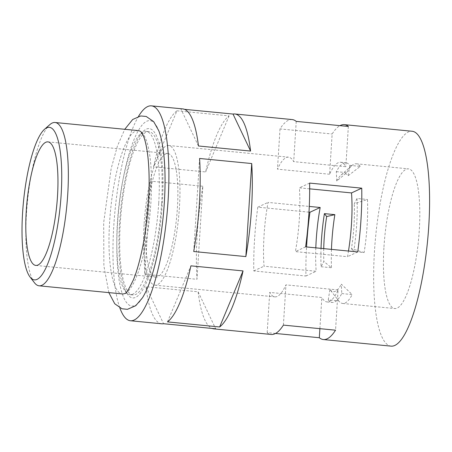 <?xml version="1.0" encoding="UTF-8"?>
<svg xmlns="http://www.w3.org/2000/svg" width="452" height="452" viewBox="0 0 452 452"><rect width="100%" height="100%" fill="white"/><g stroke="black" fill="none" stroke-linecap="round" stroke-linejoin="round"><path stroke-width="0.34" stroke-dasharray="2.26 1.69" d="M142.459 297.811A93.106 22.47 95.6 0 1 117.52 224.181A93.106 22.47 95.6 0 1 134.995 137.278A93.106 22.47 95.6 0 1 158.742 130.673M138.21 130.6A82.049 19.803 -84.4 0 0 109.621 221.853A82.049 19.803 -84.4 0 0 122.3 293.924M125.204 293.354L125.204 293.354A82.049 19.803 -84.4 0 0 150.889 202.671A82.049 19.803 -84.4 0 0 140.956 131.718M34.482 282.777A82.049 19.803 95.6 0 1 26.459 213.745A82.049 19.803 95.6 0 1 49.895 124.582M146.177 222.587A62.077 14.984 95.6 0 1 167.811 153.55A62.077 14.984 95.6 0 1 177.399 208.078A62.077 14.984 95.6 0 1 155.77 277.116A62.077 14.984 95.6 0 1 146.177 222.587M360.267 166.381A70.173 16.939 -84.4 0 0 356.283 163.777A70.173 16.939 -84.4 0 0 351.876 165.562A70.173 16.939 -84.4 0 0 346.757 172.658L336.751 181.026L336.333 171.647A70.173 16.939 95.6 0 1 345.859 162.76A70.173 16.939 95.6 0 1 349.837 165.37L360.267 166.381L348.181 175.709A59.376 14.334 -84.4 0 0 341.085 175.02A59.376 14.334 -84.4 0 0 336.751 181.026M336.333 171.647L346.757 172.658M329.604 174.246L277.471 169.167A70.173 16.939 95.6 0 1 288.506 157.172A70.173 16.939 95.6 0 1 293.693 161.63L345.825 166.709A70.173 16.939 -84.4 0 0 340.644 162.251A70.173 16.939 -84.4 0 0 329.604 174.246L332.135 134.001A107.96 26.058 95.6 0 1 339.983 125.65M309.671 188.846L299.382 187.846A70.173 16.939 95.6 0 1 299.348 218.813A70.173 16.939 95.6 0 1 295.371 251.617L347.509 256.696A70.173 16.939 -84.4 0 0 348.481 251.035M357.029 198.479A70.173 16.939 95.6 0 1 356.701 224.401A70.173 16.939 95.6 0 1 353.684 251.578L364.114 252.595A70.173 16.939 -84.4 0 0 367.126 225.418A70.173 16.939 -84.4 0 0 367.453 199.49L354.261 203.728L357.029 198.479L367.453 199.49M383.968 246.899A70.173 16.939 95.6 0 1 408.422 168.856A70.173 16.939 95.6 0 1 419.264 230.497A70.173 16.939 95.6 0 1 394.811 308.541A70.173 16.939 95.6 0 1 383.968 246.899M315.818 247.854A70.173 16.939 -84.4 0 0 316.163 271.268L264.024 266.188A70.173 16.939 95.6 0 1 264.058 235.215A70.173 16.939 95.6 0 1 268.036 202.411L309.281 206.434M144.143 223.537A70.173 16.939 95.6 0 1 168.596 145.493A70.173 16.939 95.6 0 1 179.438 207.129A70.173 16.939 95.6 0 1 154.985 285.172A70.173 16.939 95.6 0 1 144.143 223.537M161.748 323.796A107.96 26.058 -84.4 0 1 145.979 286.721L198.117 291.8A107.96 26.058 -84.4 0 0 212.129 328.451M275.562 333.463L267.183 332.649A107.96 26.058 -84.4 0 0 271.234 334.463M119.836 307.891A107.96 26.058 95.6 0 1 113.785 225.921A107.96 26.058 95.6 0 1 138.487 116.413M202.846 186.258L150.708 181.179A107.96 26.058 -84.4 0 0 145.069 228.966A107.96 26.058 -84.4 0 0 144.855 274.228L196.993 279.308A107.96 26.058 -84.4 0 1 197.202 234.046A107.96 26.058 -84.4 0 1 202.846 186.258L196.993 279.308M308.987 212.157L257.798 207.169A107.96 26.058 -84.4 0 0 254.555 239.633A107.96 26.058 -84.4 0 0 253.787 270.946L305.925 276.025A107.96 26.058 95.6 0 1 306.558 246.956M391.149 346.147A107.96 26.058 95.6 0 1 374.465 251.318A107.96 26.058 95.6 0 1 412.088 131.249M292.173 119.565A107.96 26.058 -84.4 0 0 280.003 128.922L332.135 134.001M182.687 108.898A107.96 26.058 -84.4 0 0 180.885 108.977L184.439 109.327M176.947 110.808L229.085 115.887A107.96 26.058 -84.4 0 0 205.66 171.941L153.522 166.861A107.96 26.058 -84.4 0 1 176.947 110.808L153.522 166.861M323.728 248.628A59.376 14.334 -84.4 0 0 323.847 261.482L321.078 266.731A70.173 16.939 95.6 0 1 321.033 248.363M321.078 266.731L331.508 267.748L323.847 261.482M331.463 249.38A70.173 16.939 -84.4 0 0 331.508 267.748M338.073 289.941L285.935 284.862A70.173 16.939 95.6 0 1 274.901 296.857A70.173 16.939 95.6 0 1 269.714 292.404L321.852 297.484A70.173 16.939 -84.4 0 0 327.033 301.936A70.173 16.939 -84.4 0 0 338.073 289.941L335.542 330.186M341.774 293.563L352.198 294.58L341.356 284.184L341.774 293.563A70.173 16.939 95.6 0 1 332.248 302.444A70.173 16.939 95.6 0 1 328.265 299.84L338.695 300.857A70.173 16.939 -84.4 0 0 342.678 303.462A70.173 16.939 -84.4 0 0 352.198 294.58M198.451 145.979L180.885 108.977M229.085 115.887L205.66 171.941M150.708 181.179L144.855 274.228M198.117 291.8L215.689 328.796M145.979 286.721L163.551 323.717M167.489 321.886L190.913 265.838M193.722 251.515L199.581 158.466M328.265 299.84L329.926 289.495L338.695 300.857L329.926 289.495A59.376 14.334 -84.4 0 0 329.926 289.5A59.376 14.334 -84.4 0 0 341.356 284.184M348.181 175.709L349.837 165.37M364.114 252.595L351.436 248.656A59.376 14.334 -84.4 0 0 354.261 203.728M351.436 248.656L353.684 251.578M257.798 207.169L268.036 202.411M305.925 276.025L316.163 271.268M253.787 270.946L264.024 266.188M348.356 126.464L345.825 166.709M296.224 121.385L293.693 161.63M280.003 128.922L277.471 169.167M357.741 251.939L347.509 256.696M305.608 246.86L295.371 251.617M309.62 183.088L299.382 187.846M319.892 328.661L321.852 297.484M267.183 332.649L269.714 292.404M283.404 325.107L285.935 284.862M158.692 203.428A82.049 19.803 95.6 0 1 130.103 294.681A82.049 19.803 95.6 0 1 127.362 293.568A82.049 19.803 95.6 0 1 117.424 222.61A82.049 19.803 95.6 0 1 143.109 131.927A82.049 19.803 95.6 0 1 146.013 131.357A82.049 19.803 95.6 0 1 158.692 203.428M119.554 223.237A85.027 20.521 -84.4 0 0 124.673 288.76A85.027 20.521 -84.4 0 0 146.363 282.726A85.027 20.521 -84.4 0 0 162.319 203.36A85.027 20.521 -84.4 0 0 139.544 136.12A85.027 20.521 -84.4 0 0 119.554 223.237M161.567 203.711A82.049 19.803 95.6 0 1 132.978 294.964A82.049 19.803 95.6 0 1 120.3 222.892A82.049 19.803 95.6 0 1 148.889 131.639A82.049 19.803 95.6 0 1 161.567 203.711M108.847 292.613L103.875 265.832L103.677 222.542L111.164 168.545L117.373 146.16L124.758 129.289M47.895 141.866L167.811 153.55M168.596 145.493L288.506 157.172M340.644 162.251L345.859 162.76M356.283 163.777L408.422 168.856M154.985 285.172L274.901 296.857M327.033 301.936L332.248 302.444M342.678 303.462L394.811 308.541M35.855 265.431L155.77 277.116M341.085 175.02L351.876 165.562M127.362 293.568L127.362 293.568C127.543 293.371 127.379 294.823 124.673 288.76M130.103 294.681L132.978 294.964M146.013 131.357L148.889 131.639M143.109 131.927L143.114 131.927C143.256 132.153 143.374 130.696 139.544 136.12"/><path stroke-width="0.68" d="M124.758 129.289L132.685 119.486L140.708 115.966L146.216 116.463L153.68 121.639L158.742 130.673A93.106 22.47 95.6 0 1 164.347 202.417A93.106 22.47 95.6 0 1 142.459 297.811L135.747 305.699L127.424 309.332L121.927 308.761L114.735 303.755L108.847 292.613M39.132 285.817L122.3 293.924A82.049 19.803 -84.4 0 0 125.204 293.354L125.204 293.354C125.871 294.224 128.617 289.687 133.425 279.754C140.583 262.488 146.708 231.266 148.476 201.722C149.516 184.614 149.318 169.545 147.877 156.522C146.68 146.567 145.052 139.397 143.007 135.007L140.951 131.713A82.049 19.803 -84.4 0 0 138.21 130.6L55.048 122.498A82.049 19.803 95.6 0 1 67.721 194.569A82.049 19.803 95.6 0 1 39.132 285.817A82.049 19.803 95.6 0 1 34.482 282.777L30.098 277.093A76.648 18.498 -84.4 0 0 61.15 194.693A76.648 18.498 -84.4 0 0 44.494 129.312A76.648 18.498 -84.4 0 0 22.6 212.609A76.648 18.498 -84.4 0 0 30.098 277.093M26.267 210.903A62.077 14.984 95.6 0 1 47.895 141.866A62.077 14.984 95.6 0 1 57.489 196.394A62.077 14.984 95.6 0 1 35.855 265.431A62.077 14.984 95.6 0 1 26.267 210.903M348.481 251.035A70.173 16.939 -84.4 0 0 351.486 223.893A70.173 16.939 -84.4 0 0 351.52 192.925L309.671 188.846M321.033 248.363A70.173 16.939 95.6 0 1 321.406 240.803A70.173 16.939 95.6 0 1 324.417 213.632L334.847 214.649A70.173 16.939 -84.4 0 0 331.836 241.82A70.173 16.939 -84.4 0 0 331.463 249.38M309.281 206.434L320.174 207.491A70.173 16.939 -84.4 0 0 316.191 240.3A70.173 16.939 -84.4 0 0 315.818 247.854M138.487 116.413A107.96 26.058 95.6 0 1 151.403 105.853A107.96 26.058 95.6 0 1 168.082 200.682A107.96 26.058 95.6 0 1 130.464 320.75L161.748 323.796A107.96 26.058 -84.4 0 0 163.551 323.717L215.689 328.796A107.96 26.058 -84.4 0 1 213.886 328.875L271.234 334.463A107.96 26.058 -84.4 0 0 283.404 325.107L335.542 330.186A107.96 26.058 95.6 0 1 323.372 339.542A107.96 26.058 95.6 0 1 319.321 337.729L275.562 333.463M212.129 328.451A107.96 26.058 -84.4 0 0 213.886 328.875M167.489 321.886L219.627 326.971A107.96 26.058 -84.4 0 0 243.046 270.917L190.913 265.838A107.96 26.058 -84.4 0 1 167.489 321.886M130.464 320.75A107.96 26.058 95.6 0 1 119.836 307.891M306.558 246.956A107.96 26.058 95.6 0 1 306.688 244.713A107.96 26.058 95.6 0 1 309.936 212.254L308.987 212.157M339.983 125.65A107.96 26.058 95.6 0 1 344.311 124.645L412.088 131.249A107.96 26.058 95.6 0 1 428.767 226.079A107.96 26.058 95.6 0 1 391.149 346.147L323.372 339.542M360.99 219.48A107.96 26.058 95.6 0 1 357.741 251.939L305.608 246.86A107.96 26.058 -84.4 0 0 308.852 214.395A107.96 26.058 -84.4 0 0 309.62 183.088L361.753 188.168A107.96 26.058 95.6 0 1 360.99 219.48M245.86 256.595A107.96 26.058 -84.4 0 0 251.504 208.813A107.96 26.058 -84.4 0 0 251.713 163.545L199.581 158.466A107.96 26.058 -84.4 0 1 199.366 203.728A107.96 26.058 -84.4 0 1 193.722 251.515L245.86 256.595L251.713 163.545M44.494 129.312L49.895 124.582A82.049 19.803 95.6 0 1 55.048 122.498M344.311 124.645A107.96 26.058 95.6 0 1 348.356 126.464L296.224 121.385A107.96 26.058 -84.4 0 0 292.173 119.565L234.82 113.977A107.96 26.058 -84.4 0 0 233.017 114.057L184.439 109.327M151.403 105.853L182.687 108.898A107.96 26.058 -84.4 0 1 198.451 145.979L250.589 151.058A107.96 26.058 -84.4 0 0 234.82 113.977M250.589 151.058L233.017 114.057M219.627 326.971L243.046 270.917M334.847 214.649L326.672 216.548A59.376 14.334 -84.4 0 0 323.728 248.628M326.672 216.548L324.417 213.632M309.936 212.254L320.174 207.491M361.753 188.168L351.52 192.925M319.321 337.729L319.892 328.661"/></g></svg>
